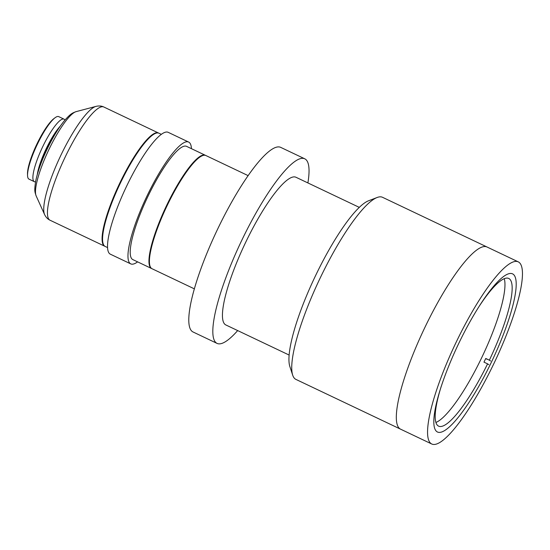 <?xml version="1.0" encoding="UTF-8"?>
<svg xmlns="http://www.w3.org/2000/svg" width="550" height="550" viewBox="0 0 550 550"><rect width="100%" height="100%" fill="white"/><g stroke="black" fill="none" stroke-linecap="round" stroke-linejoin="round"><path stroke-width="0.82" d="M307.89 182.93A102.183 21.918 115.4 0 0 304.796 158.826L280.761 147.4A102.183 21.918 115.4 0 0 218.391 227.528A102.183 21.918 115.4 0 0 192.988 331.952L217.023 343.386A102.183 21.918 115.4 0 0 237.676 330.577M304.796 158.826A102.183 21.918 115.4 0 0 242.426 238.961A102.183 21.918 115.4 0 0 217.023 343.386M464.468 236.273L487.066 247.026A100.822 21.622 115.4 0 0 425.535 326.081A100.822 21.622 115.4 0 0 400.469 429.117L431.709 443.981A100.822 21.622 115.4 0 0 493.247 364.918A100.822 21.622 115.4 0 0 518.313 261.882A100.822 21.622 115.4 0 0 456.775 340.945A100.822 21.622 115.4 0 0 431.709 443.981M459.181 342.526A87.539 18.776 115.4 0 0 437.415 431.984A87.539 18.776 115.4 0 0 490.841 363.337A87.539 18.776 115.4 0 0 512.607 273.879A87.539 18.776 115.4 0 0 459.181 342.526M441.162 386.588A81.744 17.531 115.4 0 0 438.577 426.126A81.744 17.531 115.4 0 0 487.582 363.859L483.973 362.141A81.744 17.531 115.4 0 0 484.866 360.305A81.744 17.531 115.4 0 0 485.753 358.462L489.356 360.181A81.744 17.531 115.4 0 0 508.798 278.479A81.744 17.531 115.4 0 0 479.758 305.436M435.896 422.469A81.744 17.531 115.4 0 0 481.264 358.593A81.744 17.531 115.4 0 0 504.268 278.706M490.593 360.986L489.356 360.181M487.582 363.859L488.812 364.664M486.984 359.274L485.753 358.462M292.683 375.134L289.816 366.41A94.009 20.164 -64.6 0 1 316.202 274.312A94.009 20.164 -64.6 0 1 368.596 200.764L377.169 197.484A100.822 21.622 115.4 0 0 320.98 276.361A100.822 21.622 115.4 0 0 292.683 375.134A100.822 21.622 115.4 0 0 295.914 379.397L400.469 429.117A100.822 21.622 115.4 0 1 425.535 326.081A100.822 21.622 115.4 0 1 487.066 247.026L518.313 261.882M461.601 234.912L382.518 197.299A100.822 21.622 115.4 0 0 377.169 197.484M359.322 207.391L296.017 177.286A81.744 17.531 115.4 0 0 246.125 241.388A81.744 17.531 115.4 0 0 225.803 324.933L289.107 355.039M149.999 266.069L149.772 265.368A62.129 13.324 -64.6 0 1 167.207 204.504A62.129 13.324 -64.6 0 1 201.836 155.897L202.524 155.636A62.672 13.441 115.4 0 0 167.592 204.669A62.672 13.441 115.4 0 0 149.999 266.069A62.672 13.441 115.4 0 0 152.006 268.716L194.322 288.839M248.16 175.642L205.844 155.519A62.672 13.441 115.4 0 0 202.524 155.636M158.496 133.004L103.854 107.016A62.672 13.441 115.4 0 0 65.601 156.159A62.672 13.441 115.4 0 0 50.016 220.213L104.658 246.194A62.672 13.441 -64.6 0 1 120.244 182.146A62.672 13.441 -64.6 0 1 158.496 133.004A62.672 13.441 -64.6 0 1 158.73 133.127M27.555 175.567L27.5 174.089A33.193 7.116 -64.6 0 1 37.125 143.591A33.193 7.116 -64.6 0 1 53.866 118.649L55.048 117.762A34.609 7.425 115.4 0 0 37.593 143.763A34.609 7.425 115.4 0 0 27.555 175.567A34.609 7.425 115.4 0 0 28.985 179.128L34.306 181.658A34.609 7.425 115.4 0 0 35.276 181.809L35.578 181.782M64.927 120.058L64.763 119.811A34.609 7.425 115.4 0 0 64.226 119.267A34.609 7.425 115.4 0 0 64.034 119.157L58.713 116.627A34.609 7.425 115.4 0 0 55.048 117.762M64.034 119.157A34.609 7.425 115.4 0 0 42.914 146.293A34.609 7.425 115.4 0 0 34.114 181.555A34.609 7.425 115.4 0 0 34.306 181.658M130.735 263.876L110.302 254.162A67.444 14.465 115.4 0 1 127.071 185.24A67.444 14.465 115.4 0 1 168.231 132.351L188.664 142.072A67.444 14.465 115.4 0 0 147.503 194.954A67.444 14.465 115.4 0 0 130.735 263.876A67.444 14.465 115.4 0 0 137.603 261.869M205.597 155.416A62.672 13.441 115.4 0 0 205.363 155.292L186.615 146.376A62.672 13.441 115.4 0 0 148.363 195.525A62.672 13.441 115.4 0 0 132.784 259.572L151.532 268.489A62.672 13.441 115.4 0 0 151.772 268.593M205.363 155.292A62.672 13.441 115.4 0 0 167.111 204.435A62.672 13.441 115.4 0 0 151.532 268.489M191.441 148.672A67.444 14.465 115.4 0 0 188.664 142.072M161.363 134.365L158.978 133.231A62.672 13.441 115.4 0 0 120.725 182.38A62.672 13.441 115.4 0 0 105.139 246.428L107.525 247.562M460.707 234.486L465.939 236.974M36.135 195.869C34.753 191.579 34.203 190.898 35.661 181.342C37.627 171.717 41.594 160.683 47.568 148.239C53.164 136.723 58.857 127.442 64.632 120.409C70.606 113.767 72.029 113.121 76.209 111.609A47.417 10.168 115.4 0 0 49.232 148.878A47.417 10.168 115.4 0 0 36.135 195.869L44.571 214.514A60.844 13.049 -64.6 0 1 61.38 154.213A60.844 13.049 -64.6 0 1 95.996 106.384C98.931 105.683 101.551 105.896 103.854 107.016M60.349 126.032A32.498 6.971 115.4 0 0 37.318 174.467M58.939 128.095A32.429 6.957 115.4 0 0 38.026 172.074M76.209 111.609L95.996 106.384M50.016 220.213C47.692 219.134 45.884 217.229 44.571 214.514"/></g></svg>
